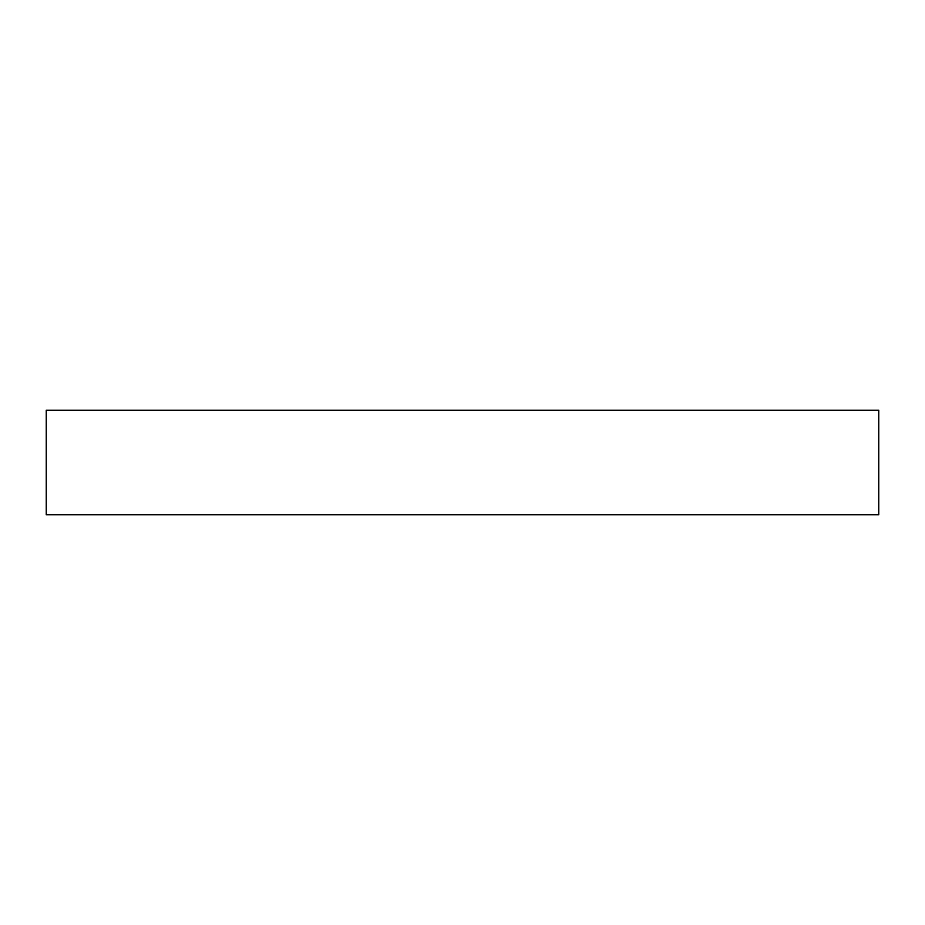 <?xml version="1.0" encoding="UTF-8"?>
<svg xmlns="http://www.w3.org/2000/svg" width="925" height="925" viewBox="0 0 925 925"><rect width="100%" height="100%" fill="white"/><g stroke="black" fill="none" stroke-linecap="round" stroke-linejoin="round"><path stroke-width="1.39" d="M878.75 410.203L46.25 410.203L46.25 514.797L878.75 514.797L878.75 410.203L878.75 514.797L46.25 514.797L46.25 410.203L878.75 410.203"/></g></svg>
